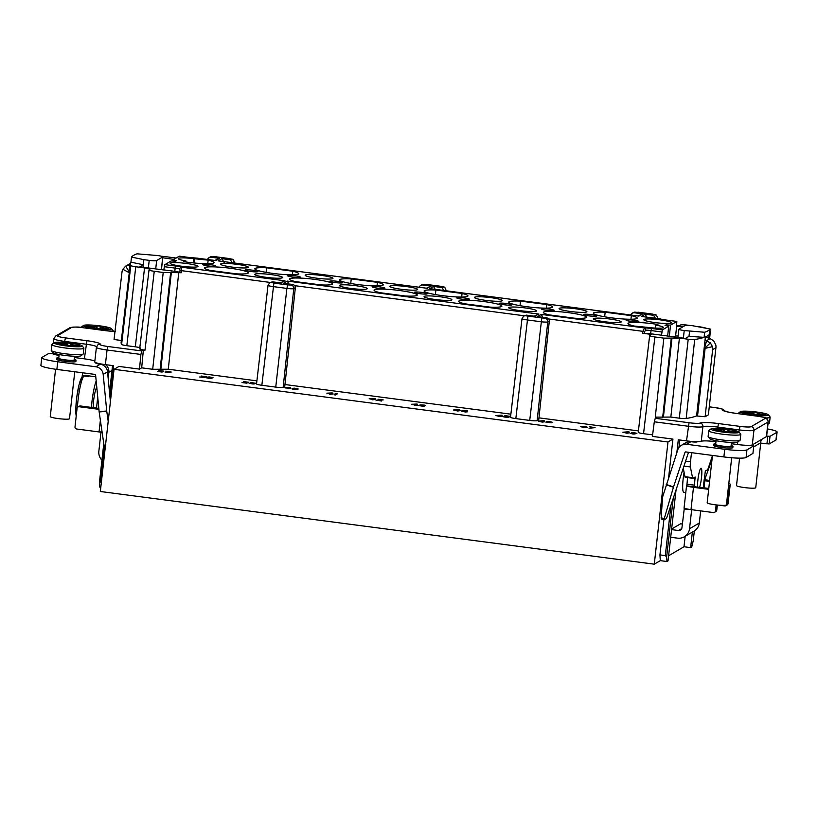 <?xml version="1.0" encoding="UTF-8"?>
<svg xmlns="http://www.w3.org/2000/svg" width="818" height="818" viewBox="0 0 818 818"><rect width="100%" height="100%" fill="white"/><g stroke="black" fill="none" stroke-linecap="round" stroke-linejoin="round"><path stroke-width="1.23" d="M683.633 326.382L676.619 326.351L676.803 321.443L670.504 325.145A16.503 1.953 -173.6 0 1 666.159 324.838L665.075 325.472A16.503 1.953 -173.6 0 1 668.674 326.208L662.375 329.91L661.506 335.196L650.658 333.775A6.452 0.767 -173.6 0 0 644.523 333.386L642.672 333.263L642.866 331.331L548.725 318.979M218.989 261.003L218.12 260.881L221.903 258.662L230.431 259.787L231.443 259.194L215.287 256.729L211.075 257.241L219.602 258.365L215.819 260.584L197.128 258.13A8.436 1.002 6.4 0 1 190.134 257.598L179.326 256.177L173.027 259.868A16.503 1.953 -173.6 0 0 176.627 260.615L175.533 261.249A16.503 1.953 -173.6 0 0 171.197 260.942L164.899 264.643L175.706 266.054A8.436 1.002 6.4 0 1 181.627 267.22L181.299 272.731L163.211 272.466L154.254 271.29C150.42 270.748 148.672 270.257 149.029 269.817L149.878 269.265M266.351 277.353A13.998 1.656 6.4 0 0 282.619 277.527A13.998 1.656 6.4 0 0 271.065 274.582A13.998 1.656 6.4 0 0 254.807 274.408A13.998 1.656 6.4 0 0 266.351 277.353M350.994 288.457A13.998 1.656 6.4 0 0 367.251 288.631A13.998 1.656 6.4 0 0 355.707 285.686A13.998 1.656 6.4 0 0 339.439 285.513A13.998 1.656 6.4 0 0 350.994 288.457M524.982 307.895A13.998 1.656 6.4 0 0 508.724 307.721A13.998 1.656 6.4 0 0 520.268 310.666A13.998 1.656 6.4 0 0 536.536 310.84A13.998 1.656 6.4 0 0 524.982 307.895M440.35 296.791A13.998 1.656 6.4 0 0 424.082 296.617A13.998 1.656 6.4 0 0 435.626 299.562A13.998 1.656 6.4 0 0 451.894 299.736A13.998 1.656 6.4 0 0 440.35 296.791M405.278 296.004A21.728 2.577 6.4 0 0 417.262 295.042A21.728 2.577 6.4 0 0 399.327 290.472A21.728 2.577 6.4 0 0 386.055 289.245A21.728 2.577 6.4 0 0 374.071 290.206A21.728 2.577 6.4 0 0 380.145 292.711L405.278 296.004M401.352 289.296A13.998 1.656 6.4 0 0 417.62 289.47A13.998 1.656 6.4 0 0 406.065 286.525A13.998 1.656 6.4 0 0 389.808 286.351A13.998 1.656 6.4 0 0 401.352 289.296M419.767 293.682A6.452 0.767 -173.6 0 1 414.44 292.323A6.452 0.767 -173.6 0 1 421.935 292.404A6.452 0.767 -173.6 0 1 427.262 293.764A6.452 0.767 -173.6 0 1 419.767 293.682M372.21 286.658A6.452 0.767 6.4 0 0 372.118 286.77A6.452 0.767 6.4 0 0 377.936 288.192A6.452 0.767 6.4 0 0 384.849 288.314A6.452 0.767 6.4 0 0 384.941 288.212A6.452 0.767 6.4 0 0 379.112 286.791A6.452 0.767 6.4 0 0 372.21 286.658M456.853 297.762A6.452 0.767 6.4 0 0 456.761 297.875A6.452 0.767 6.4 0 0 462.579 299.296A6.452 0.767 6.4 0 0 469.481 299.419A6.452 0.767 6.4 0 0 469.573 299.316A6.452 0.767 6.4 0 0 463.755 297.895A6.452 0.767 6.4 0 0 456.853 297.762M504.399 304.787A6.452 0.767 -173.6 0 1 499.082 303.427A6.452 0.767 -173.6 0 1 506.577 303.509A6.452 0.767 -173.6 0 1 511.894 304.869A6.452 0.767 -173.6 0 1 504.399 304.787M485.994 300.4A13.998 1.656 6.4 0 0 502.252 300.574A13.998 1.656 6.4 0 0 490.708 297.629A13.998 1.656 6.4 0 0 474.44 297.455A13.998 1.656 6.4 0 0 485.994 300.4M489.921 307.108A21.728 2.577 6.4 0 0 501.904 306.157A21.728 2.577 6.4 0 0 483.97 301.576A21.728 2.577 6.4 0 0 470.698 300.349A21.728 2.577 6.4 0 0 458.714 301.31A21.728 2.577 6.4 0 0 464.788 303.815L489.921 307.108M435.892 290.012A22.055 2.607 6.4 0 0 424.113 291.004A22.055 2.607 6.4 0 0 442.313 295.635A22.055 2.607 6.4 0 0 467.947 295.922A22.055 2.607 6.4 0 0 462.078 293.447L435.892 290.012L435.38 294.582M541.496 308.867A6.452 0.767 6.4 0 0 541.404 308.979A6.452 0.767 6.4 0 0 547.222 310.4A6.452 0.767 6.4 0 0 554.123 310.523A6.452 0.767 6.4 0 0 554.215 310.421A6.452 0.767 6.4 0 0 548.397 308.999A6.452 0.767 6.4 0 0 541.496 308.867M583.807 314.419A6.452 0.767 6.4 0 0 583.715 314.531A6.452 0.767 6.4 0 0 589.543 315.952A6.452 0.767 6.4 0 0 596.445 316.075A6.452 0.767 6.4 0 0 596.537 315.973A6.452 0.767 6.4 0 0 590.719 314.552A6.452 0.767 6.4 0 0 583.807 314.419M626.128 319.971A6.452 0.767 6.4 0 0 626.036 320.083A6.452 0.767 6.4 0 0 631.864 321.505A6.452 0.767 6.4 0 0 638.766 321.638A6.452 0.767 6.4 0 0 638.858 321.525A6.452 0.767 6.4 0 0 633.04 320.104A6.452 0.767 6.4 0 0 626.128 319.971M655.269 322.609A13.998 1.656 6.4 0 0 671.537 322.783A13.998 1.656 6.4 0 0 659.983 319.838A13.998 1.656 6.4 0 0 643.725 319.664A13.998 1.656 6.4 0 0 655.269 322.609M604.911 321.771A13.998 1.656 6.4 0 0 621.169 321.944A13.998 1.656 6.4 0 0 609.625 319A13.998 1.656 6.4 0 0 593.357 318.826A13.998 1.656 6.4 0 0 604.911 321.771M570.627 311.505A13.998 1.656 6.4 0 0 586.895 311.678A13.998 1.656 6.4 0 0 575.351 308.734A13.998 1.656 6.4 0 0 559.083 308.56A13.998 1.656 6.4 0 0 570.627 311.505M657.948 324.47A21.728 2.577 6.4 0 0 653.245 323.795A21.728 2.577 6.4 0 0 627.989 323.519A21.728 2.577 6.4 0 0 634.062 326.024L648.03 327.425A13.998 1.656 6.4 0 0 663.49 327.497A13.998 1.656 6.4 0 0 655.76 325.124L657.948 324.47M574.563 318.212A21.728 2.577 6.4 0 0 586.547 317.261A21.728 2.577 6.4 0 0 568.612 312.691A21.728 2.577 6.4 0 0 555.34 311.454A21.728 2.577 6.4 0 0 543.346 312.415A21.728 2.577 6.4 0 0 549.43 314.92L574.563 318.212M605.167 312.22L631.363 315.656A22.055 2.607 6.4 0 1 637.222 318.13A22.055 2.607 6.4 0 1 625.443 319.122A22.055 2.607 6.4 0 1 611.588 317.854A22.055 2.607 6.4 0 1 593.387 313.212A22.055 2.607 6.4 0 1 605.167 312.22L604.666 316.791M520.534 301.116A22.055 2.607 6.4 0 0 508.755 302.108A22.055 2.607 6.4 0 0 526.956 306.74A22.055 2.607 6.4 0 0 552.59 307.026A22.055 2.607 6.4 0 0 546.721 304.552L520.534 301.116L520.023 305.687M287.578 275.554A6.452 0.767 6.4 0 0 287.476 275.666A6.452 0.767 6.4 0 0 293.304 277.087A6.452 0.767 6.4 0 0 300.206 277.21A6.452 0.767 6.4 0 0 300.298 277.108A6.452 0.767 6.4 0 0 294.48 275.686A6.452 0.767 6.4 0 0 287.578 275.554M335.124 282.578A6.452 0.767 -173.6 0 1 329.797 281.218A6.452 0.767 -173.6 0 1 337.292 281.3A6.452 0.767 -173.6 0 1 342.619 282.66A6.452 0.767 -173.6 0 1 335.124 282.578M316.709 278.192A13.998 1.656 6.4 0 0 332.977 278.365A13.998 1.656 6.4 0 0 321.423 275.421A13.998 1.656 6.4 0 0 305.165 275.247A13.998 1.656 6.4 0 0 316.709 278.192M320.636 284.899A21.728 2.577 6.4 0 0 332.629 283.938A21.728 2.577 6.4 0 0 314.695 279.367A21.728 2.577 6.4 0 0 301.413 278.14A21.728 2.577 6.4 0 0 289.429 279.102A21.728 2.577 6.4 0 0 295.502 281.607L320.636 284.899M377.435 282.343L351.249 278.907A22.055 2.607 6.4 0 0 339.47 279.899A22.055 2.607 6.4 0 0 357.671 284.531A22.055 2.607 6.4 0 0 383.305 284.817A22.055 2.607 6.4 0 0 377.435 282.343L377.026 285.932M202.936 264.449A6.452 0.767 6.4 0 0 202.844 264.562A6.452 0.767 6.4 0 0 208.662 265.983A6.452 0.767 6.4 0 0 215.563 266.106A6.452 0.767 6.4 0 0 215.655 266.003A6.452 0.767 6.4 0 0 209.837 264.582A6.452 0.767 6.4 0 0 202.936 264.449M245.257 270.001A6.452 0.767 6.4 0 0 245.165 270.114A6.452 0.767 6.4 0 0 250.983 271.535A6.452 0.767 6.4 0 0 257.885 271.658A6.452 0.767 6.4 0 0 257.977 271.556A6.452 0.767 6.4 0 0 252.159 270.134A6.452 0.767 6.4 0 0 245.257 270.001M232.077 267.087A13.998 1.656 6.4 0 0 248.335 267.261A13.998 1.656 6.4 0 0 236.791 264.316A13.998 1.656 6.4 0 0 220.523 264.142A13.998 1.656 6.4 0 0 232.077 267.087M181.708 266.249A13.998 1.656 6.4 0 0 197.976 266.423A13.998 1.656 6.4 0 0 186.432 263.478A13.998 1.656 6.4 0 0 170.164 263.304A13.998 1.656 6.4 0 0 181.708 266.249M236.525 273.866A22.055 2.607 6.4 0 0 248.304 272.875A22.055 2.607 6.4 0 0 230.103 268.232A22.055 2.607 6.4 0 0 216.249 266.965A22.055 2.607 6.4 0 0 204.469 267.956A22.055 2.607 6.4 0 0 210.338 270.431L236.525 273.866M183.651 261.637A22.055 2.607 6.4 0 0 188.396 262.322A22.055 2.607 6.4 0 0 214.03 262.609A22.055 2.607 6.4 0 0 208.161 260.134L193.661 258.662A13.998 1.656 6.4 0 0 178.201 258.59A13.998 1.656 6.4 0 0 185.931 260.962L183.651 261.637M292.803 271.239L266.607 267.803A22.055 2.607 6.4 0 0 254.838 268.795A22.055 2.607 6.4 0 0 273.038 273.427A22.055 2.607 6.4 0 0 298.662 273.713A22.055 2.607 6.4 0 0 292.803 271.239L292.384 274.828M215.819 260.584L215.185 260.502M215.502 260.523L196.923 258.11A1.933 1.299 -89.8 0 1 197.128 258.13L197.475 258.181M190.134 257.598L179.408 256.187M161.443 256.249A15.695 1.861 -173.6 0 1 167.25 256.883L175.543 257.967A6.023 0.716 -173.6 0 1 176.136 258.048M173.876 259.378L162.7 257.762M173.089 259.122L172.864 261.044M172.884 261.044L173.027 259.868M181.299 272.731L179.786 272.414A6.452 0.767 -173.6 0 0 174.796 271.341L175.164 268.12L164.336 266.709L164.899 264.643M164.336 266.709L163.845 269.981L139.796 266.821L143.303 264.766L130.921 262.159A185.297 21.943 -173.6 0 0 130.328 263.59L121.125 342.456A185.645 21.984 6.4 0 0 121.606 344.429A6.37 0.757 6.4 0 0 126.841 345.697L135.307 346.812C139.142 347.353 140.88 347.834 140.532 348.274M174.796 271.341L163.948 269.92M149.786 269.378C150.134 268.938 148.395 268.457 144.551 267.915L135.757 266.76A6.023 0.716 -173.6 0 1 130.798 265.553A185.297 21.943 -173.6 0 1 130.328 263.59M139.684 348.805L149.029 269.817M139.776 348.724C139.428 349.153 141.166 349.644 145.001 350.186L154.254 271.29M130.174 264.909L125.635 266.157L122.833 269.286A8.384 8.221 59.6 0 0 121.994 272.118L114.05 339.521L121.361 340.482M663.868 519.88L659.942 554.911L660.31 560.637L654.277 564.175L100.328 491.495L114.039 369.317L118.978 366.423L139.5 369.112L141.678 367.834L143.375 349.971L145.001 350.186M143.375 349.971L141.739 350.932L140.89 354.439L139.5 369.112M102.168 432.64L100.962 432.477L98.855 451.25A10.961 10.757 59.6 0 0 101.923 460.207M105.553 364.654A8.384 8.221 59.6 0 1 108.845 372.354L108.17 378.376M141.739 350.932L107.945 346.505L107.046 350.002A12.894 1.524 -173.6 0 1 96.401 347.292L94.755 361.924A12.894 1.524 -173.6 0 0 96.289 362.844A12.894 1.524 6.4 0 0 105.399 364.634L113.61 365.718L110.031 397.681M52.413 351.904L52.25 353.315A12.894 1.524 6.4 0 0 52.454 353.621L48.845 353.386L42.035 357.374A19.346 2.29 -173.6 0 0 41.759 357.711A19.346 2.29 -173.6 0 0 57.72 361.771L95.9 366.781A8.384 8.221 59.6 0 1 103.191 374.388L106.759 411.331L99.162 411.945L104.009 445.268L104.428 446.516L105.389 446.444L104.459 446.505M100.962 432.477L101.003 431.219M41.759 357.711L40.9 365.339A19.346 2.29 6.4 0 0 56.861 369.409L95.041 374.419A0.644 0.634 -120.4 0 1 95.604 375.002L99.162 411.945M59.07 355.441A12.894 1.524 -173.6 0 1 52.454 353.621M94.837 361.249A12.894 1.524 -173.6 0 0 84.377 358.836L74.407 357.527M96.289 362.844A5.808 0.685 6.4 0 0 95.808 363.059A5.808 0.685 6.4 0 0 100.246 364.235L101.197 364.419A8.384 8.221 -120.4 0 1 107.536 371.842L103.191 374.388M74.213 359.276A9.673 1.145 -173.6 0 1 76.064 360.176L75.921 361.444A9.673 1.145 -173.6 0 1 64.673 361.321A9.673 1.145 -173.6 0 1 56.698 359.286L56.841 358.018A9.673 1.145 -173.6 0 1 58.835 357.548M101.442 481.638L99.428 482.508L99.735 487.088L100.808 487.231M624.206 432.201L627.774 432.037L624.185 432.395M632.519 433.785L631.107 433.366L631.905 433.243L635.351 433.826L632.498 433.949M634.86 432.865L632.232 432.814L634.86 432.865M581.895 426.648L585.453 426.485L581.864 426.843M539.573 421.096L543.132 420.933L539.553 421.29M550.78 422.558L546.71 422.231L550.78 422.558M497.252 415.544L500.81 415.38L497.232 415.738M454.931 409.992L458.489 409.828L454.91 410.186M462.507 410.984L466.076 410.82L462.487 411.178M412.609 404.44L416.178 404.276L412.589 404.634M370.288 398.887L373.857 398.724L370.268 399.082M327.967 393.335L331.535 393.172L327.946 393.53M285.656 387.783L289.214 387.62L285.625 387.977M293.243 388.54L297.466 388.898L295.114 389.48L293.151 389.163L293.243 388.54M254.418 383.315L250.472 382.804L253.938 382.926L254.357 383.908M208.692 378.182L207.271 377.763L208.069 377.63L211.514 378.223L208.672 378.345M211.034 377.262L208.406 377.21L211.034 377.262M704.656 332.261L684.226 330.564A6.452 0.767 -173.6 0 1 678.909 329.204A6.452 0.767 -173.6 0 1 679.001 329.092L685.085 325.523A6.452 0.767 -173.6 0 1 692.488 325.717L710.177 329.02A185.277 21.933 -173.6 0 1 708.132 330.738A185.277 21.933 -173.6 0 1 704.656 332.261L704.093 337.353A185.297 21.943 -173.6 0 1 694.697 339.542A6.023 0.716 -173.6 0 1 688.214 339.235L679.41 338.079L663.848 338.141L655.279 417.129L656.905 417.344L655.259 418.305L654.298 421.802L652.406 436.403L672.928 439.092L668.643 477.303M114.039 369.317L667.989 441.996L672.928 439.092M141.678 367.834L152.7 369.286L168.273 369.225L256.893 380.851M295.349 287.68C295.4 285.799 294.286 284.715 291.995 284.419L283.468 283.294L292.445 284.449L290.983 285.012A3.221 3.16 59.6 0 1 293.785 288.59A6.012 0.716 -173.6 0 1 286.893 288.417L272.987 286.586A6.012 0.716 -173.6 0 1 268.028 285.329L256.535 383.928A6.452 0.767 6.4 0 0 261.852 385.278L275.748 387.108A6.452 0.767 6.4 0 0 283.151 387.292L284.776 386.341L295.349 287.68L293.785 288.59L283.151 387.292M284.971 384.532L510.872 414.174M549.328 321.004C549.379 319.122 548.264 318.038 545.984 317.742L537.457 316.617L546.424 317.773L544.972 318.335A3.221 3.16 -120.4 0 1 547.774 321.914A6.012 0.716 -173.6 0 1 540.872 321.73L526.976 319.91A6.012 0.716 -173.6 0 1 522.007 318.652L510.514 417.252A6.452 0.767 6.4 0 0 515.831 418.601L529.727 420.421A6.452 0.767 6.4 0 0 537.129 420.616L538.765 419.665L549.328 321.004L547.774 321.914L537.129 420.616M538.96 417.855L638.398 430.902M638.234 432.303L649.666 335.503C649.308 335.942 651.056 336.423 654.891 336.965L663.848 338.141M638.326 432.221C637.968 432.65 639.717 433.141 643.551 433.683L652.611 434.869M585.821 426.26L580.504 426.659L584.594 427.661L587.099 427.323L585.524 427.119L586.772 426.393L585.821 426.26L585.739 426.996M543.5 420.708L538.183 421.106L542.273 422.108L544.778 421.771L543.203 421.567L544.451 420.841L543.5 420.708L543.418 421.444M501.178 415.155L495.872 415.554L499.962 416.556L502.456 416.219L500.882 416.014L502.129 415.288L501.178 415.155L501.107 415.892M458.867 409.603L453.55 410.002L457.64 411.004L460.145 410.667L458.561 410.462L459.808 409.736L458.867 409.603L458.786 410.339M414.368 405.329L417.824 405.114L416.239 404.91L417.487 404.184L416.546 404.051L411.505 404.286L415.023 404.951L414.368 405.329M372.047 399.777L375.503 399.562L373.918 399.358L375.176 398.632L374.225 398.499L369.184 398.734L372.701 399.399L372.047 399.777M329.736 394.225L333.182 394.01L331.607 393.806L332.854 393.08L331.904 392.947L326.863 393.182L330.38 393.847L329.736 394.225M287.415 388.673L290.86 388.458L289.286 388.253L290.533 387.527L289.582 387.395L284.541 387.63L288.059 388.294L287.415 388.673M242.005 382.548L246.739 383.172L248.519 382.241L243.467 381.577L247.527 382.149L244.848 382.364L246.893 382.855L242.005 382.548M199.684 376.996L204.428 377.619L206.197 376.689L201.146 376.024L205.206 376.597L202.527 376.812L204.572 377.303L199.684 376.996M157.363 371.444L162.107 372.067L163.876 371.137L158.825 370.472L162.884 371.045L160.205 371.249L162.25 371.75L157.363 371.444M628.142 431.822L622.825 432.211L626.915 433.213L629.42 432.886L627.846 432.671L629.093 431.945L628.142 431.822L628.06 432.548M632.13 433.1L630.402 433.438L633.909 434.102L636.905 433.366L633.623 432.569L631.537 432.661L632.12 433.243M595.064 427.64L589.614 426.761L594.124 427.517L589.021 428.243L595.064 427.64M551.557 422.569L547.068 421.914L552.15 422.211L548.98 421.464L545.882 422.149L551.526 422.804M504.88 416.505L508.346 417.19L503.776 416.924L507.876 417.466L509.185 417.037L504.788 416.331L505.534 415.892L510.34 416.362L504.972 415.656L503.776 416.362L504.88 416.505M466.444 410.605L461.127 411.004L465.217 411.996L467.446 411.832L466.137 411.454L467.395 410.728L466.444 410.605L466.362 411.331M423.601 406.372L424.562 406.035L423.693 405.759L425.35 405.575L424.389 405.114L419.982 404.869L424.389 405.35L421.699 405.564L423.315 406.209L418.673 405.534L423.601 406.372M376.075 400.135L381.525 401.024L377.333 400.309L383.213 399.92L378.008 399.235L382.149 399.971L376.055 400.299M335.411 394.971L337.589 393.693L335.002 393.857L336.27 393.785L334.47 394.849L335.411 394.971M292.496 388.407L292.159 389.061L295.032 389.644L298.253 389L294.296 388.151L292.496 388.407L292.415 389.174M249.071 383.274L253.171 384.051L255.349 383.335L251.024 382.476L250.011 383.069L254.071 383.632L249.071 383.274M208.304 377.497L206.565 377.834L210.083 378.499L213.079 377.763L209.797 376.965L207.711 377.057L208.283 377.64M171.238 372.037L165.788 371.157L170.287 371.914L165.185 372.64L171.238 372.037M627.774 432.037L627.682 432.855M626.895 432.548L626.823 433.203M632.079 432.569L632.028 433.08M630.995 433.09L630.934 433.642M585.453 426.485L585.361 427.303M584.573 426.996L584.502 427.65M543.132 420.933L543.04 421.751M542.252 421.444L542.181 422.098M546.373 421.751L546.281 422.507M546.853 421.587L546.782 422.19M500.81 415.38L500.718 416.198M499.931 415.892L499.859 416.546M504.972 415.656L504.9 416.26M458.489 409.828L458.397 410.646M457.62 410.339L457.538 410.994M466.076 410.82L465.984 411.638M465.197 411.331L465.125 411.986M416.546 404.051L416.464 404.787M416.178 404.276L416.086 405.094M415.299 404.787L415.227 405.442M374.225 398.499L374.143 399.235M373.857 398.724L373.765 399.542M372.977 399.235L372.906 399.89M331.904 392.947L331.822 393.683M331.535 393.172L331.443 393.99M330.656 393.683L330.584 394.337M336.27 393.785L336.188 394.521M336.638 393.57L336.556 394.296M289.582 387.395L289.5 388.131M289.214 387.62L289.122 388.438M288.335 388.131L288.263 388.785M292.885 388.294L292.824 388.877M297.772 388.601L297.68 389.429M297.466 388.898L297.394 389.511M250.369 382.517L250.298 383.151M254.971 382.988L254.889 383.724M254.51 383.264L254.439 383.887M211.729 377.977L211.678 378.489M207.169 377.487L207.107 378.039M685.157 536.311L683.991 546.751L668.613 555.77M671.629 529.031L680.586 523.786L682.365 524.021M654.277 564.175L667.989 441.996M681.394 445.319L685.74 442.763A8.384 8.221 -120.4 0 1 689.942 441.659L690.903 441.73L686.558 444.276A8.384 8.221 59.6 0 0 677.795 449.777L662.59 496.996L661.149 517.682L664.206 518.765L673.511 486.976L685.024 452.334A0.644 0.634 -120.4 0 1 685.699 451.914L723.879 456.925A19.346 2.29 6.4 0 0 746.088 457.497L752.908 453.428M664.001 519.9L661.302 518.949L661.149 517.682M688.541 452.282L667.151 516.659L666.22 518.673L664.032 519.941L664.206 518.765M686.558 444.276L724.738 449.286A19.346 2.29 -173.6 0 0 746.946 449.859L753.787 445.83L750.801 445.248A12.894 1.524 6.4 0 0 752.294 444.91L766.415 436.628A12.894 1.524 6.4 0 0 766.599 436.413L768.245 421.771A12.894 1.524 -173.6 0 1 768.061 421.996L753.93 430.268A12.894 1.524 -173.6 0 1 739.124 429.89L717.642 427.068A12.894 1.524 6.4 0 0 702.897 426.659A12.894 1.524 -173.6 0 1 688.153 426.239L654.298 421.802M690.903 441.73A5.808 0.685 6.4 0 0 697.294 441.751A5.808 0.685 6.4 0 0 697.284 441.689A12.894 1.524 6.4 0 1 686.506 440.882L678.296 439.798L676.864 452.558M693.204 540.943L691.721 546.986L690.627 547.62L692.355 532.089M660.31 560.637L666.946 561.506L666.639 556.925L665.31 555.616L670.965 505.176M676.057 489.839L668.03 560.872L666.946 561.506M690.627 547.62L683.991 546.751M676.69 325.615A6.881 0.818 6.4 0 0 679.789 325.4L680.556 324.95A6.023 0.716 -173.6 0 1 687.468 325.135L689.727 325.431M699.502 326.771A15.695 1.861 -173.6 0 1 705.985 328.13M709.952 331.106A185.297 21.943 -173.6 0 1 710.229 332.66A185.297 21.943 -173.6 0 1 709.635 334.112L710.177 329.02M669.339 336.3L670.504 325.145M676.619 326.351L675.617 335.901L673.92 336.904M675.617 335.901L678.091 335.922M666.077 325.656L666.159 324.838M668.674 326.208L667.662 336.075M655.279 417.129L670.842 417.068L679.298 418.182A6.37 0.757 6.4 0 0 686.169 418.499A185.645 21.984 6.4 0 0 696.588 415.943L705.413 336.873A185.297 21.943 6.4 0 0 707.58 335.83A185.297 21.943 6.4 0 0 709.114 334.705L708.746 338.09M705.402 336.996L710.157 338.601L713.705 340.922L715.73 344.726A8.384 8.221 -120.4 0 1 715.924 347.701L708.408 414.511M704.186 347.885L704.871 348.12L710.372 342.875L705.044 340.186M696.588 415.943L705.106 416.74L712.662 349.613A8.384 8.221 59.6 0 0 712.468 346.638L710.372 342.875M697.519 416.065L705.085 348.611A0.644 0.634 -120.4 0 0 705.065 348.386L704.871 348.12M683.255 468.193L684.942 476.659A6.452 1.002 97.5 0 0 685.279 477.303L692.856 478.295A6.452 1.002 -82.5 0 1 692.519 477.661L690.392 466.955A6.452 1.002 -82.5 0 1 690.484 461.833L691.507 452.671M708.674 489.328L693.49 487.334A8.384 0.992 -173.6 0 1 686.823 485.861L687.57 477.6M671.568 529.614L678.429 530.514A3.221 3.16 -120.4 0 0 681.946 527.753L684.318 508.131A8.384 0.992 6.4 0 0 690.995 509.614L713.368 512.549A1.933 1.902 59.6 0 0 715.484 510.882L716.149 504.9M704.523 347.977L706.68 340.636L710.157 338.601M705.106 416.74L708.368 414.828M712.447 455.698L708.153 468.499A6.452 1.002 -82.5 0 1 707.478 469.767L705.341 471.025L704.145 480.677L709.574 481.342M700.668 510.882L699.308 523.009A10.961 10.757 -120.4 0 1 694.114 531.056L684.329 536.792A10.961 10.757 59.6 0 1 677.57 538.152L670.699 537.252M684.329 536.792A10.961 10.757 59.6 0 0 689.523 528.745L691.783 508.735M686.834 484.164L694.41 485.156L695.147 477.006L692.989 478.264A6.452 1.002 -82.5 0 1 692.856 478.295M699.625 487.211A10.644 1.656 97.5 0 0 701.486 477.732A10.644 1.656 97.5 0 0 701.077 468.233A10.644 1.656 97.5 0 0 697.907 479.839A10.644 1.656 97.5 0 0 697.59 486.945M684.083 472.334A15.481 2.403 97.5 0 0 683.194 478.489A15.481 2.403 97.5 0 0 683.787 492.313L685.791 492.569M767.448 428.918A19.346 2.29 -173.6 0 1 777.1 432.016A19.346 2.29 -173.6 0 1 776.824 432.344L770.014 436.331L766.64 436.127M704.165 479.726A8.384 0.992 -173.6 0 1 706.098 479.951L709.676 480.422M684.042 508.121L686.599 485.299L686.823 485.861L708.787 488.407M694.41 485.156L694.278 486.413M688.102 441.843A8.384 8.221 59.6 0 1 689.329 441.209M715.965 441.7A12.894 1.524 -173.6 0 0 701.251 441.291A12.894 1.524 -173.6 0 1 697.284 441.689M731.312 443.714L737.488 444.522L737.764 442.037M750.801 445.248A12.894 1.524 -173.6 0 1 737.488 444.522M731.118 445.462A9.673 1.145 -173.6 0 1 732.969 446.352L732.826 447.63A9.673 1.145 -173.6 0 1 721.578 447.507A9.673 1.145 -173.6 0 1 713.603 445.473L713.746 444.205A9.673 1.145 -173.6 0 1 715.74 443.734M659.942 554.911L665.31 555.616M642.672 333.263L651.506 334.419L649.666 335.503M270.339 282.455L180.042 270.461L179.786 272.414M180.042 270.461L179.735 269.02A6.503 0.767 6.4 0 0 175.164 268.12L175.706 266.054M280.134 282.834L284.961 280.779L280.533 282.916M281.167 282.997L272.322 281.811L269.643 282.875L268.028 285.329M283.468 283.294L287.261 281.075L289.521 284.981M534.113 316.157L538.939 314.092L534.512 316.229M535.156 316.321L526.311 315.135L523.622 316.188A3.221 3.16 59.6 0 1 525.606 315.789L544.972 318.335M537.457 316.617L541.24 314.398L543.5 318.294M541.24 314.398L644.574 327.957L642.866 331.331L644.707 331.433L645.637 330.145A1.933 1.299 90.2 0 0 644.574 327.957A8.436 1.002 6.4 0 1 651.568 328.488L662.375 329.91M689.584 331.259L688.981 336.351L685.453 338.417L661.506 335.196M688.981 336.351L704.093 337.353M143.038 267.251L143.856 259.664L149.213 260.369A6.452 0.767 -173.6 0 0 156.616 260.553L162.7 256.995A6.452 0.767 -173.6 0 0 162.792 256.883L161.473 269.674M143.856 259.664L131.514 257.067A185.277 21.933 -173.6 0 1 133.569 255.349A185.277 21.933 -173.6 0 1 137.046 253.825L157.465 255.523A6.452 0.767 -173.6 0 1 162.792 256.883M131.514 257.067L130.921 262.159M130.215 264.551L129.581 264.92L129.786 268.222M686.885 442.211L688.132 441.822M753.654 446.935L760.433 442.957L761.364 439.593M687.734 441.035L687.652 441.761M130.338 263.488L125.635 266.157L129.356 271.944M732.969 446.352A9.673 1.145 -173.6 0 1 721.721 446.229A9.673 1.145 -173.6 0 1 713.746 444.205M731.691 457.753L726.404 504.9A9.673 1.145 -173.6 0 1 715.157 504.778A9.673 1.145 -173.6 0 1 707.171 502.743L712.478 455.421M731.456 442.446L731.047 446.137A7.74 0.92 -173.6 0 1 730.934 446.27A7.74 0.92 -173.6 0 1 722.652 446.117A7.74 0.92 -173.6 0 1 715.668 444.419L716.077 440.728M739.012 432.016A14.192 1.677 -173.6 0 1 738.889 432.466A14.192 1.677 -173.6 0 1 722.867 432.078A14.192 1.677 -173.6 0 1 711.016 428.877A14.192 1.677 -173.6 0 1 711.098 428.816A14.192 1.677 -173.6 0 1 725.443 429A14.192 1.677 -173.6 0 1 739.012 432.016L740.719 434.113A16.125 1.912 -173.6 0 1 740.801 434.348A16.125 1.912 -173.6 0 1 740.576 434.624A16.125 1.912 -173.6 0 1 723.316 434.297A16.125 1.912 -173.6 0 1 708.756 430.759L708.122 436.485A16.125 1.912 6.4 0 0 708.204 436.72L709.901 438.816A14.192 1.677 6.4 0 0 723.47 441.822A14.192 1.677 6.4 0 0 737.826 442.006A14.192 1.677 6.4 0 0 737.897 441.955A14.192 1.677 6.4 0 0 737.959 441.904M708.204 436.72A16.125 1.912 6.4 0 0 723.623 440.145A16.125 1.912 6.4 0 0 739.932 440.35A16.125 1.912 6.4 0 0 740.024 440.288A16.125 1.912 6.4 0 0 740.157 440.074L740.801 434.348M729.247 431.475L729.482 430.953L736.425 431.873L735.668 432.313L726.496 431.342L725.3 432.047L720.883 431.464L722.079 430.769L722.202 431.638M729.482 430.953L727.918 430.513L729.104 429.818L724.687 429.235L721.271 429.879L721.353 430.462M722.079 430.769L713.562 429.419L721.271 429.879M714.635 429.552L714.318 428.969M723.552 431.812L723.49 429.941M724.584 431.955L724.687 429.235M727.887 430.585L727.631 431.301L727.877 430.565M714.564 512.303L715.862 511.536A1.933 1.902 -120.4 0 0 716.783 510.125L717.355 505.033M728.664 484.726A1.933 1.902 59.6 0 1 728.848 485.81L726.783 504.256A1.933 1.902 59.6 0 1 725.863 505.677L727.171 504.921A1.933 1.902 -120.4 0 0 728.081 503.499L730.157 485.043A1.933 1.902 -120.4 0 0 728.858 482.978M725.863 505.677A1.933 1.902 59.6 0 1 724.666 505.923L719.226 505.207M760.3 443.039L769.155 443.969L775.965 439.982A19.346 2.29 6.4 0 0 776.241 439.644L777.1 432.016M712.059 459.174L704.687 479.777M760.74 443.1L755.74 487.702A9.673 1.145 -173.6 0 1 744.492 487.579A9.673 1.145 -173.6 0 1 736.517 485.544L739.584 458.141M768.051 423.489A16.125 1.912 6.4 0 0 769.268 423.151A16.125 1.912 6.4 0 0 769.36 423.09A16.125 1.912 6.4 0 0 769.503 422.875L770.137 417.149A16.125 1.912 -173.6 0 1 769.912 417.425A16.125 1.912 -173.6 0 1 765.699 417.957M768.358 414.818A14.192 1.677 -173.6 0 1 768.235 415.268A14.192 1.677 -173.6 0 1 752.202 414.879A14.192 1.677 -173.6 0 1 740.362 411.669A14.192 1.677 -173.6 0 1 740.433 411.618A14.192 1.677 -173.6 0 1 754.789 411.802A14.192 1.677 -173.6 0 1 768.358 414.818L770.055 416.914A16.125 1.912 -173.6 0 1 770.137 417.149M758.583 414.276L758.818 413.755L765.771 414.675L765.004 415.115L755.842 414.143L754.646 414.849L750.218 414.266L751.415 413.571L751.538 414.44M758.818 413.755L757.253 413.315L758.45 412.62L754.022 412.037L750.607 412.681L750.689 413.264M751.568 414.44L751.445 413.53L742.897 412.211L750.607 412.681M743.971 412.354L743.664 411.771M752.887 414.614L752.826 412.742M753.92 414.757L754.022 412.037M642.191 316.525L659.962 318.856M641.322 316.402L645.105 314.184L647.365 318.09M645.105 314.184L653.633 315.308L655.893 319.204M653.633 315.308L654.645 314.715L652.386 314.081L635.289 312.169L631.956 313.355L630.463 314.961M634.277 312.762L642.805 313.887L637.979 315.942M642.805 313.887L638.377 316.024M430.585 288.764L429.716 288.642L433.509 286.423L435.769 290.329M433.509 286.423L442.037 287.547L444.297 291.443M442.037 287.547L443.049 286.954L440.79 286.32L423.693 284.408L420.36 285.594L418.867 287.2M422.671 285.001L431.198 286.126L426.382 288.181M431.198 286.126L426.781 288.263M221.903 258.662L224.163 262.568M230.431 259.787L232.69 263.682M211.075 257.241L208.764 257.834L207.271 259.439M219.602 258.365L214.786 260.421M111.453 328.631A14.192 1.677 -173.6 0 1 111.33 329.081A14.192 1.677 -173.6 0 1 95.297 328.693A14.192 1.677 -173.6 0 1 83.456 325.492A14.192 1.677 -173.6 0 1 83.538 325.431A14.192 1.677 -173.6 0 1 97.884 325.615A14.192 1.677 -173.6 0 1 111.453 328.631L113.15 330.728A16.125 1.912 -173.6 0 1 113.242 330.963A16.125 1.912 -173.6 0 1 113.007 331.239A16.125 1.912 -173.6 0 1 112.833 331.321M101.677 328.09L101.913 327.578L108.866 328.488L108.099 328.928L101.156 328.018L97.741 328.662L93.313 328.079L94.51 327.384L94.632 328.253M101.913 327.578L100.348 327.139L101.544 326.433L97.117 325.85L93.702 326.494L93.784 327.077M94.51 327.384L85.992 326.034L93.702 326.494M87.066 326.167L86.759 325.584M95.992 328.437L95.921 326.556M97.015 328.57L97.117 325.85M100.328 327.2L100.062 327.916L100.317 327.18M99.428 482.508L103.774 443.673M110.41 401.669L107.536 371.842M108.201 421.311L106.759 411.331M74.765 371.761L69.499 418.714A9.673 1.145 -173.6 0 1 58.252 418.591A9.673 1.145 -173.6 0 1 50.266 416.556L55.583 369.235M76.064 360.176A9.673 1.145 -173.6 0 1 64.816 360.053A9.673 1.145 -173.6 0 1 56.841 358.018M74.55 356.27L74.141 359.961A7.74 0.92 -173.6 0 1 74.029 360.084A7.74 0.92 -173.6 0 1 65.747 359.93A7.74 0.92 -173.6 0 1 58.763 358.233L59.172 354.542M82.117 345.83A14.192 1.677 -173.6 0 1 81.984 346.28A14.192 1.677 -173.6 0 1 65.961 345.891A14.192 1.677 -173.6 0 1 54.111 342.691A14.192 1.677 -173.6 0 1 54.192 342.63A14.192 1.677 -173.6 0 1 68.548 342.814A14.192 1.677 -173.6 0 1 82.117 345.83L83.814 347.926A16.125 1.912 -173.6 0 1 83.896 348.161A16.125 1.912 -173.6 0 1 83.671 348.437A16.125 1.912 -173.6 0 1 66.411 348.12A16.125 1.912 -173.6 0 1 51.851 344.572L51.217 350.298A16.125 1.912 6.4 0 0 51.299 350.533L52.996 352.63A14.192 1.677 6.4 0 0 66.565 355.646A14.192 1.677 6.4 0 0 80.921 355.83A14.192 1.677 6.4 0 0 80.992 355.769A14.192 1.677 6.4 0 0 81.054 355.718M51.299 350.533A16.125 1.912 6.4 0 0 66.718 353.959A16.125 1.912 6.4 0 0 83.027 354.163A16.125 1.912 6.4 0 0 83.119 354.102A16.125 1.912 6.4 0 0 83.252 353.887L83.896 348.161M72.342 345.288L72.577 344.777L79.53 345.687L78.763 346.126L71.82 345.216L68.405 345.861L63.978 345.278L65.174 344.582L65.297 345.452M72.577 344.777L71.013 344.337L72.209 343.632L67.782 343.049L64.366 343.693L64.448 344.276M65.174 344.582L56.657 343.233L64.366 343.693M57.73 343.376L57.413 342.783M66.647 345.636L66.585 343.754M67.679 345.769L67.782 343.049M70.982 344.398L70.726 345.114L70.972 344.378M98.814 408.386L80.481 405.973A1.933 1.902 -120.4 0 0 79.285 406.219L77.986 406.986A1.933 1.902 59.6 0 0 77.066 408.397L75 426.853A1.933 1.902 59.6 0 0 76.677 429.01L99.06 431.945A8.384 0.992 6.4 0 0 102.117 432.282M77.986 406.986A1.933 1.902 59.6 0 1 79.172 406.74L98.906 409.327M93.16 407.64A12.894 2.004 -82.5 0 1 93.589 400.83A12.894 2.004 -82.5 0 1 96.78 387.251M96.514 408.08L97.731 397.18M91.442 407.415A22.567 3.507 97.5 0 1 91.953 401.781A22.567 3.507 -82.5 0 1 96.176 380.953M82.137 376.628L83.855 375.932L88.272 376.505A22.567 3.507 -82.5 0 1 89.223 375.932A22.567 3.507 -82.5 0 1 89.254 375.932L84.827 375.36L83.201 375.963M266.106 272.374L266.607 267.803M546.312 308.141L546.721 304.552M461.669 297.036L462.078 293.447M350.738 283.478L351.249 278.907M630.944 319.245L631.363 315.656M655.76 325.124L655.412 328.09M185.931 260.962L185.829 261.975M193.201 262.895L193.661 258.662M194.173 262.987L194.674 258.365M207.752 263.723L208.161 260.134M427.415 288.345L218.12 260.881M639.011 316.106L429.716 288.642M660.463 318.938A1.933 1.667 -71.9 0 0 660.075 318.867A8.436 1.002 6.4 0 0 665.995 320.032L641.762 316.443M676.803 321.443L666.067 320.032M526.628 315.196L525.606 315.789M287.261 281.075L538.939 314.092M290.983 285.012L287.783 284.93L286.893 288.417L275.748 387.108M272.639 281.873L271.627 282.466L273.887 283.1L287.783 284.93M179.735 269.02A1.933 1.667 108.1 0 1 181.627 267.22L284.961 280.779M107.945 346.505A9.673 1.145 -173.6 0 1 100.062 344.327A16.125 1.912 6.4 0 0 86.923 340.707L65.44 337.885A9.673 1.145 -173.6 0 1 57.597 335.687L71.718 327.404A9.673 1.145 -173.6 0 1 82.822 327.691L104.305 330.513A16.125 1.912 6.4 0 0 115.348 331.484M111.974 370.513L108.845 372.354M122.833 269.286L129.264 272.701M103.416 365.339L103.845 364.419M95.9 366.781L100.246 364.235M65.44 337.885L64.428 342.425M96.534 346.658A12.894 1.524 6.4 0 0 86.023 344.204L64.54 341.382A12.894 1.524 -173.6 0 1 53.896 338.672L53.374 343.263M71.718 327.404A3.221 3.16 -120.4 0 0 69.734 327.803L55.604 336.086A3.221 3.16 59.6 0 1 57.597 335.687M84.377 358.836L86.923 340.707M96.401 347.292L97.843 344.879A3.221 3.17 54.7 0 1 100.062 344.327M140.89 354.439L107.046 350.002L105.399 364.634M104.551 446.505L100.624 481.536M673.418 487.283L666.179 484.726M685.74 451.914L685.024 452.334M723.879 456.925L724.738 449.286M666.281 484.42L673.511 486.976M693.153 541.383L694.329 530.923L693.194 541.168M234.224 262.977L234.255 262.772A3.221 3.16 59.6 0 0 231.443 259.194M445.83 290.738L445.851 290.533A3.221 3.16 59.6 0 0 443.049 286.954M657.427 318.499L657.447 318.294A3.221 3.16 59.6 0 0 654.645 314.715M694.697 339.542L686.169 418.499M705.065 348.386L712.468 346.638M715.924 347.701L712.662 349.613M703.265 487.681L704.196 479.42M689.523 528.745L699.308 523.009M691.66 509.696L684.053 508.98M725.116 411.229A3.221 3.17 -125.3 0 0 722.795 409.757A9.673 1.145 -173.6 0 0 714.912 407.579L709.267 406.843M722.795 409.757A16.125 1.912 6.4 0 0 735.934 413.376L757.417 416.198A9.673 1.145 -173.6 0 1 765.259 418.397L751.139 426.679A9.673 1.145 -173.6 0 1 740.024 426.393L718.541 423.571A16.125 1.912 6.4 0 0 700.116 423.049A9.673 1.145 -173.6 0 1 689.053 422.742L655.259 418.305M714.912 407.579L709.278 406.822M678.429 530.514L681.742 528.581M693.49 487.334L690.995 509.614M695.198 478.152L693.541 477.937M684.942 476.659L692.519 477.661M690.392 466.955L683.95 466.107M685.586 461.188L690.484 461.833M746.946 449.859L746.088 457.497M701.251 441.291L702.897 426.659A3.221 3.149 -116.3 0 0 700.116 423.049M686.506 440.882L689.053 422.742M718.541 423.571L717.498 428.376M738.899 431.904L740.024 426.393M751.139 426.679A3.221 3.16 59.6 0 1 753.93 430.268L752.294 444.91M766.415 436.628L768.061 421.996A3.221 3.16 -120.4 0 0 765.259 418.397M757.417 416.198L735.934 413.376M736.047 413.397L735.995 413.366C723.593 411.505 724.237 410.718 724.38 410.933L724.687 411.188M643.551 433.683L654.891 336.965M529.727 420.421L541.772 318.253M527.876 316.423L515.831 418.601M524.318 315.779L294.736 285.666M273.887 283.1L261.852 385.278M168.273 369.225L178.774 272.404M171.371 272.21L160.87 369.03M160.103 369.48L170.614 272.65M163.211 272.466L152.7 369.286M271.627 282.466A3.221 3.16 -120.4 0 0 269.643 282.875M651.557 328.488L651.026 330.554A6.503 0.767 6.4 0 0 645.637 330.145M661.854 331.975L651.026 330.554L650.658 333.775M684.226 330.564L683.367 338.141M644.523 333.386L644.707 331.433M148.355 267.946L149.213 260.369M156.616 260.553L155.747 268.918M161.391 269.654L162.7 256.995M130.798 265.553L121.606 344.429M679.758 439.992L678.909 447.579M673.204 498.438L666.639 556.925M753.787 445.83L752.928 453.469L753.756 445.861M135.757 266.76L126.841 345.697M144.551 267.915L135.307 346.812M679.298 418.182L688.214 339.235M670.842 417.068L679.41 338.079M672.007 337.895L663.439 416.873M662.682 417.323L671.251 338.335M715.484 510.882L716.783 510.125M704.789 480.708L704.001 487.784M730.157 485.043L728.848 485.81M726.783 504.256L728.081 503.499M766.936 443.918L767.785 436.28M770.014 436.331L769.155 443.969M775.965 439.982L776.824 432.344M635.289 312.169A3.221 3.16 -120.4 0 0 633.296 312.568L638.551 312.241L652.447 314.061C656.67 315.288 656.179 313.734 657.539 318.192M423.693 284.408A3.221 3.16 -120.4 0 0 421.699 284.807L426.955 284.48L440.851 286.3C445.074 287.527 444.573 285.973 445.933 290.431M212.087 256.647A3.221 3.16 -120.4 0 0 210.103 257.046L215.349 256.719L229.255 258.539C233.478 259.766 232.977 258.212 234.337 262.67M104.305 330.513L82.822 327.691M82.945 327.711L82.884 327.681C78.63 326.771 74.244 326.811 69.734 327.803M99.469 482.16L103.784 443.734M109.53 392.507L112.547 365.574L109.52 392.425M104.009 445.268L105.532 445.145M57.72 361.771L56.861 369.409M99.121 411.618L106.718 411.004M99.06 431.945L100.369 420.248M80.481 405.973L79.172 406.74M83.855 375.932A22.567 3.507 97.5 0 0 78.058 399.961A22.567 3.507 97.5 0 0 77.434 407.476M76.217 415.973A20.634 3.2 -82.5 0 1 77.015 395.421A20.634 3.2 -82.5 0 1 81.739 377.609M196.923 258.11L190.175 257.588M55.604 336.086L53.896 338.672M664.032 519.941L661.241 518.949M710.229 332.66L709.615 338.407M725.433 411.331L722.785 409.184L714.973 407.569M688.327 441.71L689.196 441.199M768.245 421.771C767.1 416.454 764.82 418.346 763.736 417.323L757.478 416.178M272.322 281.811L280.85 282.926M534.839 316.249L526.311 315.135M523.622 316.188L522.007 318.652M678.909 329.204L677.907 337.425M737.897 441.955L740.024 440.288M711.016 428.877L708.899 430.544M722.233 431.638L722.11 430.728M767.979 424.174L769.36 423.09M740.362 411.669L738.235 413.346M676.844 321.433L666.026 320.022M631.956 313.355L633.296 312.568M430.156 288.682L638.694 316.045M420.36 285.594L421.699 284.807M218.559 260.922L427.098 288.284M208.764 257.834L210.103 257.046M115.358 331.454L104.367 330.492M82.587 372.783L82.158 376.607M83.456 325.492L81.33 327.159M94.663 328.263L94.54 327.343M80.992 355.769L83.119 354.102M54.111 342.691L51.994 344.358M65.328 345.462L65.205 344.542M89.223 375.932L95.778 376.791M82.127 376.638L79.06 384.634L76.759 397.149L75.777 409.777L76.176 416.382"/></g></svg>
